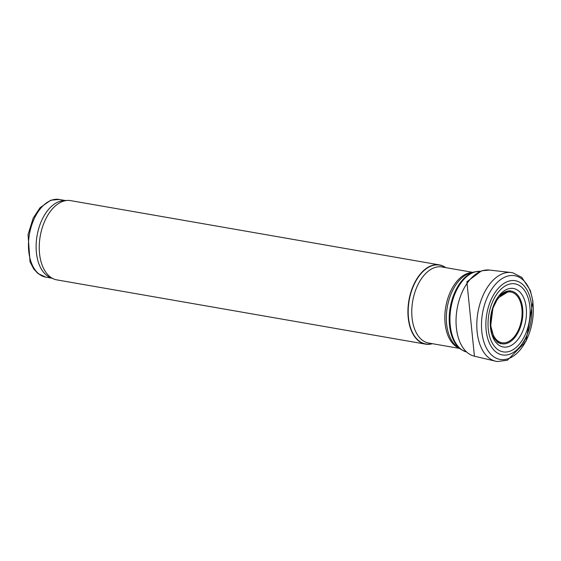 <?xml version="1.0" encoding="UTF-8"?>
<svg xmlns="http://www.w3.org/2000/svg" width="561" height="561" viewBox="0 0 561 561"><rect width="100%" height="100%" fill="white"/><g stroke="black" fill="none" stroke-linecap="round" stroke-linejoin="round"><path stroke-width="0.84" d="M445.665 267.618A40.224 23.899 99.9 0 0 439.354 264.883A40.224 23.899 99.9 0 0 421.262 272.927A40.224 23.899 99.9 0 0 408.022 315.366A40.224 23.899 99.9 0 0 425.54 344.131A40.224 23.899 99.9 0 0 432.412 343.697M439.354 264.883L70.672 200.635A40.224 23.899 99.9 0 0 67.544 200.438L63.856 200.6A39.417 23.415 99.9 0 0 49.193 208.678A39.417 23.415 99.9 0 0 36.121 247.801A39.417 23.415 99.9 0 0 50.434 277.604L53.856 279.013A40.224 23.899 99.9 0 0 56.857 279.883L425.54 344.131M67.544 200.438A40.224 23.899 99.9 0 0 52.58 208.678A40.224 23.899 99.9 0 0 39.242 248.6A40.224 23.899 99.9 0 0 53.856 279.013M445.399 267.569A40.027 23.779 99.9 0 0 421.472 273.109A40.027 23.779 99.9 0 0 408.815 320.317A40.027 23.779 99.9 0 0 432.145 343.648M472.804 272.344L441.935 266.966A38.611 22.938 99.9 0 0 424.572 274.687A38.611 22.938 99.9 0 0 411.858 315.436A38.611 22.938 99.9 0 0 428.674 343.044L459.543 348.423M472.11 272.534A38.611 22.938 99.9 0 0 457.636 280.451A38.611 22.938 99.9 0 0 444.831 318.865A38.611 22.938 99.9 0 0 458.954 348.009M459.27 280.451A39.004 23.169 99.9 0 0 446.346 316.467A39.004 23.169 99.9 0 0 457.531 347.007L460.925 349.391A40.834 24.256 99.9 0 1 449.214 317.414A40.834 24.256 99.9 0 1 462.748 279.708A40.834 24.256 99.9 0 1 474.431 271.903L470.427 272.99A39.004 23.169 99.9 0 0 459.27 280.451M480.104 271.293A41.03 24.375 99.9 0 0 463.561 279.708A41.03 24.375 99.9 0 0 449.985 321.446A41.03 24.375 99.9 0 0 466.058 351.88M492.874 335.646A26.76 15.897 99.9 0 0 514.746 337.561A26.76 15.897 99.9 0 0 521.078 301.236A26.76 15.897 99.9 0 0 499.851 295.64M499.241 297.183A25.743 15.294 99.9 0 0 497.873 340.962A25.743 15.294 99.9 0 0 522.081 314.041A25.743 15.294 99.9 0 0 499.241 297.183M41.542 207.346A39.417 23.415 99.9 0 0 28.562 248.944A39.417 23.415 99.9 0 0 45.736 277.127L37.959 273.523L33.73 268.964L30.035 261.819L28.05 234.603L33.197 218.124L40.041 207.724L50.735 200.221L59.27 199.464A39.417 23.415 99.9 0 0 41.542 207.346M523.118 296.636A29.691 17.636 -80.1 0 1 518.68 338.472A29.691 17.636 -80.1 0 1 493.357 338.332A29.691 17.636 -80.1 0 1 498.42 296.496A29.691 17.636 -80.1 0 1 523.118 296.636M526.961 294.876A34.516 20.505 -80.1 0 1 519.956 343.444A34.516 20.505 -80.1 0 1 490.917 340.218A34.516 20.505 -80.1 0 1 498.638 291.727A34.516 20.505 -80.1 0 1 526.961 294.876M528.7 293.536A37.664 22.377 -80.1 0 1 520.138 346.439A37.664 22.377 -80.1 0 1 488.694 341.397A37.664 22.377 -80.1 0 1 498.028 288.62A37.664 22.377 -80.1 0 1 528.7 293.536M530.201 291.187A42.489 25.245 -80.1 0 1 519.43 350.681A42.489 25.245 -80.1 0 1 484.297 343.136A42.489 25.245 -80.1 0 1 495.924 283.824A42.489 25.245 -80.1 0 1 530.201 291.187M527.109 334.686A45.041 26.76 -80.1 0 1 523.708 342.301M507.361 360.26L497.404 361.536L495.482 361.172A45.041 26.76 -80.1 0 1 476.857 327.876A45.041 26.76 -80.1 0 1 492.242 281.117A45.041 26.76 -80.1 0 1 510.938 272.506L512.866 272.807L521.835 277.415L530.306 290.409L532.95 301.411L525.98 341.418L507.403 360.239M474.389 356.186A43.737 25.981 -80.1 0 1 456.205 325.843A43.737 25.981 -80.1 0 1 468.947 280.83A43.737 25.981 -80.1 0 1 489.437 270.065L510.938 272.506M466.086 351.908L460.925 349.391M480.139 271.279L474.431 271.903M45.736 277.127L51.871 278.2M59.27 199.464L65.406 200.529M509.97 290.64L497.902 298.087L492.902 308.298L490.7 325.689L494.115 338.199L497.593 342.315L500.707 343.781M495.482 361.172L474.424 356.193L466.892 281.79L481.583 270.788L489.437 270.065"/></g></svg>
